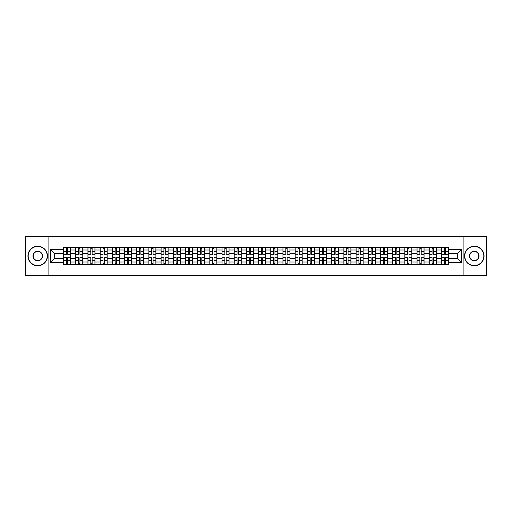 <?xml version="1.0" encoding="UTF-8"?>
<svg xmlns="http://www.w3.org/2000/svg" width="512" height="512" viewBox="0 0 512 512"><rect width="100%" height="100%" fill="white"/><g stroke="black" fill="none" stroke-linecap="round" stroke-linejoin="round"><path stroke-width="0.77" d="M463.117 275.533L486.4 275.533L486.4 236.467L25.6 236.467L25.6 275.533L463.117 275.533L463.117 236.467M75.757 264.397L75.757 249.984L70.605 249.984L70.605 264.397M70.605 249.984L70.605 247.603M75.757 249.984L75.757 247.603M82.79 247.603L82.79 264.397M87.949 264.397L87.949 247.603M94.976 247.603L94.976 264.397M100.134 264.397L100.134 247.603M107.168 247.603L107.168 264.397M112.32 264.397L112.32 247.603M119.354 247.603L119.354 264.397M124.512 264.397L124.512 247.603M131.539 247.603L131.539 264.397M136.698 264.397L136.698 247.603M143.731 247.603L143.731 264.397M148.883 264.397L148.883 247.603M155.917 247.603L155.917 264.397M161.075 264.397L161.075 247.603M168.109 247.603L168.109 264.397M173.261 264.397L173.261 247.603M180.294 247.603L180.294 264.397M185.453 264.397L185.453 247.603M192.48 247.603L192.48 264.397M197.638 264.397L197.638 247.603M204.672 247.603L204.672 264.397M209.824 264.397L209.824 247.603M216.858 247.603L216.858 264.397M222.016 264.397L222.016 247.603M229.043 247.603L229.043 264.397M234.202 264.397L234.202 247.603M241.235 247.603L241.235 264.397M246.387 264.397L246.387 247.603M253.421 247.603L253.421 264.397M258.579 264.397L258.579 247.603M265.613 247.603L265.613 264.397M270.765 264.397L270.765 247.603M277.798 247.603L277.798 264.397M282.957 264.397L282.957 247.603M289.984 247.603L289.984 264.397M295.142 264.397L295.142 247.603M302.176 247.603L302.176 264.397M307.328 264.397L307.328 247.603M314.362 247.603L314.362 264.397M319.52 264.397L319.52 247.603M326.547 247.603L326.547 264.397M331.706 264.397L331.706 247.603M338.739 247.603L338.739 264.397M343.891 264.397L343.891 247.603M350.925 247.603L350.925 264.397M356.083 264.397L356.083 247.603M363.117 247.603L363.117 264.397M368.269 264.397L368.269 247.603M375.302 247.603L375.302 264.397M380.461 264.397L380.461 247.603M387.488 247.603L387.488 264.397M392.646 264.397L392.646 247.603M399.68 247.603L399.68 264.397M404.832 264.397L404.832 247.603M411.866 247.603L411.866 264.397M417.024 264.397L417.024 247.603M424.051 247.603L424.051 264.397M429.21 264.397L429.21 247.603M436.243 247.603L436.243 264.397M441.395 264.397L441.395 247.603M441.395 258.419L436.243 258.419M429.21 258.419L424.051 258.419M417.024 258.419L411.866 258.419M404.832 258.419L399.68 258.419M392.646 258.419L387.488 258.419M380.461 258.419L375.302 258.419M368.269 258.419L363.117 258.419M356.083 258.419L350.925 258.419M343.891 258.419L338.739 258.419M331.706 258.419L326.547 258.419M319.52 258.419L314.362 258.419M307.328 258.419L302.176 258.419M295.142 258.419L289.984 258.419M282.957 258.419L277.798 258.419M270.765 258.419L265.613 258.419M258.579 258.419L253.421 258.419M246.387 258.419L241.235 258.419M234.202 258.419L229.043 258.419M222.016 258.419L216.858 258.419M209.824 258.419L204.672 258.419M197.638 258.419L192.48 258.419M185.453 258.419L180.294 258.419M173.261 258.419L168.109 258.419M161.075 258.419L155.917 258.419M148.883 258.419L143.731 258.419M136.698 258.419L131.539 258.419M124.512 258.419L119.354 258.419M112.32 258.419L107.168 258.419M100.134 258.419L94.976 258.419M87.949 258.419L82.79 258.419M75.757 258.419L70.605 258.419M441.395 253.581L436.243 253.581M429.21 253.581L424.051 253.581M417.024 253.581L411.866 253.581M404.832 253.581L399.68 253.581M392.646 253.581L387.488 253.581M380.461 253.581L375.302 253.581M368.269 253.581L363.117 253.581M356.083 253.581L350.925 253.581M343.891 253.581L338.739 253.581M331.706 253.581L326.547 253.581M319.52 253.581L314.362 253.581M307.328 253.581L302.176 253.581M295.142 253.581L289.984 253.581M282.957 253.581L277.798 253.581M270.765 253.581L265.613 253.581M258.579 253.581L253.421 253.581M246.387 253.581L241.235 253.581M234.202 253.581L229.043 253.581M222.016 253.581L216.858 253.581M209.824 253.581L204.672 253.581M197.638 253.581L192.48 253.581M185.453 253.581L180.294 253.581M173.261 253.581L168.109 253.581M161.075 253.581L155.917 253.581M148.883 253.581L143.731 253.581M136.698 253.581L131.539 253.581M124.512 253.581L119.354 253.581M112.32 253.581L107.168 253.581M100.134 253.581L94.976 253.581M87.949 253.581L82.79 253.581M75.757 253.581L70.605 253.581M54.586 258.419L63.571 258.419L63.571 253.581L54.586 253.581L54.586 258.419L50.445 262.56L50.445 249.44L63.571 249.44L63.571 253.581M448.429 253.581L448.429 258.419L457.414 258.419L457.414 253.581L448.429 253.581L448.429 247.603L63.571 247.603L63.571 249.44M448.429 249.44L461.555 249.44L461.555 262.56L448.429 262.56L448.429 258.419M63.571 258.419L63.571 264.397L448.429 264.397L448.429 262.56M63.571 262.56L50.445 262.56M48.883 275.533L48.883 236.467M67.75 263.226L66.419 263.226M66.419 248.774L67.75 248.774M79.936 263.226L78.611 263.226M78.611 248.774L79.936 248.774M92.128 263.226L90.797 263.226M90.797 248.774L92.128 248.774M104.314 263.226L102.989 263.226M102.989 248.774L104.314 248.774M116.499 263.226L115.174 263.226M115.174 248.774L116.499 248.774M128.691 263.226L127.36 263.226M127.36 248.774L128.691 248.774M140.877 263.226L139.552 263.226M139.552 248.774L140.877 248.774M153.069 263.226L151.738 263.226M151.738 248.774L153.069 248.774M165.254 263.226L163.923 263.226M163.923 248.774L165.254 248.774M177.44 263.226L176.115 263.226M176.115 248.774L177.44 248.774M189.632 263.226L188.301 263.226M188.301 248.774L189.632 248.774M201.818 263.226L200.493 263.226M200.493 248.774L201.818 248.774M214.003 263.226L212.678 263.226M212.678 248.774L214.003 248.774M226.195 263.226L224.864 263.226M224.864 248.774L226.195 248.774M238.381 263.226L237.056 263.226M237.056 248.774L238.381 248.774M250.573 263.226L249.242 263.226M249.242 248.774L250.573 248.774M262.758 263.226L261.427 263.226M261.427 248.774L262.758 248.774M274.944 263.226L273.619 263.226M273.619 248.774L274.944 248.774M287.136 263.226L285.805 263.226M285.805 248.774L287.136 248.774M299.322 263.226L297.997 263.226M297.997 248.774L299.322 248.774M311.507 263.226L310.182 263.226M310.182 248.774L311.507 248.774M323.699 263.226L322.368 263.226M322.368 248.774L323.699 248.774M335.885 263.226L334.56 263.226M334.56 248.774L335.885 248.774M348.077 263.226L346.746 263.226M346.746 248.774L348.077 248.774M360.262 263.226L358.931 263.226M358.931 248.774L360.262 248.774M372.448 263.226L371.123 263.226M371.123 248.774L372.448 248.774M384.64 263.226L383.309 263.226M383.309 248.774L384.64 248.774M396.826 263.226L395.501 263.226M395.501 248.774L396.826 248.774M409.011 263.226L407.686 263.226M407.686 248.774L409.011 248.774M421.203 263.226L419.872 263.226M419.872 248.774L421.203 248.774M433.389 263.226L432.064 263.226M432.064 248.774L433.389 248.774M445.581 263.226L444.25 263.226M444.25 248.774L445.581 248.774M50.445 249.44L54.586 253.581M457.414 258.419L461.555 262.56M457.414 253.581L461.555 249.44M67.75 254.323L67.75 247.68L70.56 247.68L70.56 254.323L67.75 254.323M66.419 248.698L67.75 248.698M67.75 247.68L63.61 247.68L63.61 254.323L66.419 254.323L66.419 247.68L65.286 247.68M66.419 257.677L66.419 264.32L63.61 264.32L63.61 257.677L66.419 257.677M67.75 263.302L66.419 263.302M66.419 264.32L70.56 264.32L70.56 257.677L67.75 257.677L67.75 264.32L68.883 264.32M79.936 254.323L79.936 247.68L82.752 247.68L82.752 254.323L79.936 254.323M78.611 248.698L79.936 248.698M79.936 247.68L75.795 247.68L75.795 254.323L78.611 254.323L78.611 247.68L77.478 247.68M92.128 254.323L92.128 247.68L94.938 247.68L94.938 254.323L92.128 254.323M90.797 248.698L92.128 248.698M92.128 247.68L87.987 247.68L87.987 254.323L90.797 254.323L90.797 247.68L89.664 247.68M78.611 257.677L78.611 264.32L75.795 264.32L75.795 257.677L78.611 257.677M79.936 263.302L78.611 263.302M78.611 264.32L82.752 264.32L82.752 257.677L79.936 257.677L79.936 264.32L81.069 264.32M90.797 257.677L90.797 264.32L87.987 264.32L87.987 257.677L90.797 257.677M92.128 263.302L90.797 263.302M90.797 264.32L94.938 264.32L94.938 257.677L92.128 257.677L92.128 264.32L93.261 264.32M37.709 265.53A9.53 9.53 0 0 0 47.238 256A9.53 9.53 0 0 0 37.709 246.47A9.53 9.53 0 0 0 28.179 256A9.53 9.53 0 0 0 37.709 265.53M37.709 246.234A9.766 9.766 0 0 1 47.475 256A9.766 9.766 0 0 1 37.709 265.766A9.766 9.766 0 0 1 27.942 256A9.766 9.766 0 0 1 37.709 246.234M37.709 260.768A4.768 4.768 0 0 1 32.947 256A4.768 4.768 0 0 1 37.709 251.232A4.768 4.768 0 0 1 42.477 256A4.768 4.768 0 0 1 37.709 260.768M37.709 251.469A4.531 4.531 0 0 0 33.178 256A4.531 4.531 0 0 0 37.709 260.531A4.531 4.531 0 0 0 42.24 256A4.531 4.531 0 0 0 37.709 251.469M474.291 265.53A9.53 9.53 0 0 0 483.821 256A9.53 9.53 0 0 0 474.291 246.47A9.53 9.53 0 0 0 464.762 256A9.53 9.53 0 0 0 474.291 265.53M474.291 246.234A9.766 9.766 0 0 1 484.058 256A9.766 9.766 0 0 1 474.291 265.766A9.766 9.766 0 0 1 464.525 256A9.766 9.766 0 0 1 474.291 246.234M474.291 260.768A4.768 4.768 0 0 1 469.523 256A4.768 4.768 0 0 1 474.291 251.232A4.768 4.768 0 0 1 479.053 256A4.768 4.768 0 0 1 474.291 260.768M474.291 251.469A4.531 4.531 0 0 0 469.76 256A4.531 4.531 0 0 0 474.291 260.531A4.531 4.531 0 0 0 478.822 256A4.531 4.531 0 0 0 474.291 251.469M104.314 254.323L104.314 247.68L107.13 247.68L107.13 254.323L104.314 254.323M102.989 248.698L104.314 248.698M104.314 247.68L100.173 247.68L100.173 254.323L102.989 254.323L102.989 247.68L101.856 247.68M116.499 254.323L116.499 247.68L119.315 247.68L119.315 254.323L116.499 254.323M115.174 248.698L116.499 248.698M116.499 247.68L112.358 247.68L112.358 254.323L115.174 254.323L115.174 247.68L114.042 247.68M128.691 254.323L128.691 247.68L131.501 247.68L131.501 254.323L128.691 254.323M127.36 248.698L128.691 248.698M128.691 247.68L124.55 247.68L124.55 254.323L127.36 254.323L127.36 247.68L126.227 247.68M102.989 257.677L102.989 264.32L100.173 264.32L100.173 257.677L102.989 257.677M104.314 263.302L102.989 263.302M102.989 264.32L107.13 264.32L107.13 257.677L104.314 257.677L104.314 264.32L105.446 264.32M115.174 257.677L115.174 264.32L112.358 264.32L112.358 257.677L115.174 257.677M116.499 263.302L115.174 263.302M115.174 264.32L119.315 264.32L119.315 257.677L116.499 257.677L116.499 264.32L117.632 264.32M127.36 257.677L127.36 264.32L124.55 264.32L124.55 257.677L127.36 257.677M128.691 263.302L127.36 263.302M127.36 264.32L131.501 264.32L131.501 257.677L128.691 257.677L128.691 264.32L129.824 264.32M139.552 257.677L139.552 264.32L136.736 264.32L136.736 257.677L139.552 257.677M140.877 263.302L139.552 263.302M139.552 264.32L143.693 264.32L143.693 257.677L140.877 257.677L140.877 264.32L142.01 264.32M151.738 257.677L151.738 264.32L148.928 264.32L148.928 257.677L151.738 257.677M153.069 263.302L151.738 263.302M151.738 264.32L155.878 264.32L155.878 257.677L153.069 257.677L153.069 264.32L154.202 264.32M163.923 257.677L163.923 264.32L161.114 264.32L161.114 257.677L163.923 257.677M165.254 263.302L163.923 263.302M163.923 264.32L168.064 264.32L168.064 257.677L165.254 257.677L165.254 264.32L166.387 264.32M176.115 257.677L176.115 264.32L173.299 264.32L173.299 257.677L176.115 257.677M177.44 263.302L176.115 263.302M176.115 264.32L180.256 264.32L180.256 257.677L177.44 257.677L177.44 264.32L178.573 264.32M188.301 257.677L188.301 264.32L185.491 264.32L185.491 257.677L188.301 257.677M189.632 263.302L188.301 263.302M188.301 264.32L192.442 264.32L192.442 257.677L189.632 257.677L189.632 264.32L190.765 264.32M200.493 257.677L200.493 264.32L197.677 264.32L197.677 257.677L200.493 257.677M201.818 263.302L200.493 263.302M200.493 264.32L204.634 264.32L204.634 257.677L201.818 257.677L201.818 264.32L202.95 264.32M212.678 257.677L212.678 264.32L209.862 264.32L209.862 257.677L212.678 257.677M214.003 263.302L212.678 263.302M212.678 264.32L216.819 264.32L216.819 257.677L214.003 257.677L214.003 264.32L215.136 264.32M224.864 257.677L224.864 264.32L222.054 264.32L222.054 257.677L224.864 257.677M226.195 263.302L224.864 263.302M224.864 264.32L229.005 264.32L229.005 257.677L226.195 257.677L226.195 264.32L227.328 264.32M237.056 257.677L237.056 264.32L234.24 264.32L234.24 257.677L237.056 257.677M238.381 263.302L237.056 263.302M237.056 264.32L241.197 264.32L241.197 257.677L238.381 257.677L238.381 264.32L239.514 264.32M249.242 257.677L249.242 264.32L246.432 264.32L246.432 257.677L249.242 257.677M250.573 263.302L249.242 263.302M249.242 264.32L253.382 264.32L253.382 257.677L250.573 257.677L250.573 264.32L251.706 264.32M261.427 257.677L261.427 264.32L258.618 264.32L258.618 257.677L261.427 257.677M262.758 263.302L261.427 263.302M261.427 264.32L265.568 264.32L265.568 257.677L262.758 257.677L262.758 264.32L263.891 264.32M273.619 257.677L273.619 264.32L270.803 264.32L270.803 257.677L273.619 257.677M274.944 263.302L273.619 263.302M273.619 264.32L277.76 264.32L277.76 257.677L274.944 257.677L274.944 264.32L276.077 264.32M285.805 257.677L285.805 264.32L282.995 264.32L282.995 257.677L285.805 257.677M287.136 263.302L285.805 263.302M285.805 264.32L289.946 264.32L289.946 257.677L287.136 257.677L287.136 264.32L288.269 264.32M297.997 257.677L297.997 264.32L295.181 264.32L295.181 257.677L297.997 257.677M299.322 263.302L297.997 263.302M297.997 264.32L302.138 264.32L302.138 257.677L299.322 257.677L299.322 264.32L300.454 264.32M310.182 257.677L310.182 264.32L307.366 264.32L307.366 257.677L310.182 257.677M311.507 263.302L310.182 263.302M310.182 264.32L314.323 264.32L314.323 257.677L311.507 257.677L311.507 264.32L312.64 264.32M322.368 257.677L322.368 264.32L319.558 264.32L319.558 257.677L322.368 257.677M323.699 263.302L322.368 263.302M322.368 264.32L326.509 264.32L326.509 257.677L323.699 257.677L323.699 264.32L324.832 264.32M140.877 254.323L140.877 247.68L143.693 247.68L143.693 254.323L140.877 254.323M139.552 248.698L140.877 248.698M140.877 247.68L136.736 247.68L136.736 254.323L139.552 254.323L139.552 247.68L138.419 247.68M153.069 254.323L153.069 247.68L155.878 247.68L155.878 254.323L153.069 254.323M151.738 248.698L153.069 248.698M153.069 247.68L148.928 247.68L148.928 254.323L151.738 254.323L151.738 247.68L150.605 247.68M165.254 254.323L165.254 247.68L168.064 247.68L168.064 254.323L165.254 254.323M163.923 248.698L165.254 248.698M165.254 247.68L161.114 247.68L161.114 254.323L163.923 254.323L163.923 247.68L162.79 247.68M177.44 254.323L177.44 247.68L180.256 247.68L180.256 254.323L177.44 254.323M176.115 248.698L177.44 248.698M177.44 247.68L173.299 247.68L173.299 254.323L176.115 254.323L176.115 247.68L174.982 247.68M189.632 254.323L189.632 247.68L192.442 247.68L192.442 254.323L189.632 254.323M188.301 248.698L189.632 248.698M189.632 247.68L185.491 247.68L185.491 254.323L188.301 254.323L188.301 247.68L187.168 247.68M201.818 254.323L201.818 247.68L204.634 247.68L204.634 254.323L201.818 254.323M200.493 248.698L201.818 248.698M201.818 247.68L197.677 247.68L197.677 254.323L200.493 254.323L200.493 247.68L199.36 247.68M214.003 254.323L214.003 247.68L216.819 247.68L216.819 254.323L214.003 254.323M212.678 248.698L214.003 248.698M214.003 247.68L209.862 247.68L209.862 254.323L212.678 254.323L212.678 247.68L211.546 247.68M226.195 254.323L226.195 247.68L229.005 247.68L229.005 254.323L226.195 254.323M224.864 248.698L226.195 248.698M226.195 247.68L222.054 247.68L222.054 254.323L224.864 254.323L224.864 247.68L223.731 247.68M238.381 254.323L238.381 247.68L241.197 247.68L241.197 254.323L238.381 254.323M237.056 248.698L238.381 248.698M238.381 247.68L234.24 247.68L234.24 254.323L237.056 254.323L237.056 247.68L235.923 247.68M250.573 254.323L250.573 247.68L253.382 247.68L253.382 254.323L250.573 254.323M249.242 248.698L250.573 248.698M250.573 247.68L246.432 247.68L246.432 254.323L249.242 254.323L249.242 247.68L248.109 247.68M262.758 254.323L262.758 247.68L265.568 247.68L265.568 254.323L262.758 254.323M261.427 248.698L262.758 248.698M262.758 247.68L258.618 247.68L258.618 254.323L261.427 254.323L261.427 247.68L260.294 247.68M274.944 254.323L274.944 247.68L277.76 247.68L277.76 254.323L274.944 254.323M273.619 248.698L274.944 248.698M274.944 247.68L270.803 247.68L270.803 254.323L273.619 254.323L273.619 247.68L272.486 247.68M287.136 254.323L287.136 247.68L289.946 247.68L289.946 254.323L287.136 254.323M285.805 248.698L287.136 248.698M287.136 247.68L282.995 247.68L282.995 254.323L285.805 254.323L285.805 247.68L284.672 247.68M299.322 254.323L299.322 247.68L302.138 247.68L302.138 254.323L299.322 254.323M297.997 248.698L299.322 248.698M299.322 247.68L295.181 247.68L295.181 254.323L297.997 254.323L297.997 247.68L296.864 247.68M311.507 254.323L311.507 247.68L314.323 247.68L314.323 254.323L311.507 254.323M310.182 248.698L311.507 248.698M311.507 247.68L307.366 247.68L307.366 254.323L310.182 254.323L310.182 247.68L309.05 247.68M323.699 254.323L323.699 247.68L326.509 247.68L326.509 254.323L323.699 254.323M322.368 248.698L323.699 248.698M323.699 247.68L319.558 247.68L319.558 254.323L322.368 254.323L322.368 247.68L321.235 247.68M335.885 254.323L335.885 247.68L338.701 247.68L338.701 254.323L335.885 254.323M334.56 248.698L335.885 248.698M335.885 247.68L331.744 247.68L331.744 254.323L334.56 254.323L334.56 247.68L333.427 247.68M348.077 254.323L348.077 247.68L350.886 247.68L350.886 254.323L348.077 254.323M346.746 248.698L348.077 248.698M348.077 247.68L343.936 247.68L343.936 254.323L346.746 254.323L346.746 247.68L345.613 247.68M360.262 254.323L360.262 247.68L363.072 247.68L363.072 254.323L360.262 254.323M358.931 248.698L360.262 248.698M360.262 247.68L356.122 247.68L356.122 254.323L358.931 254.323L358.931 247.68L357.798 247.68M372.448 254.323L372.448 247.68L375.264 247.68L375.264 254.323L372.448 254.323M371.123 248.698L372.448 248.698M372.448 247.68L368.307 247.68L368.307 254.323L371.123 254.323L371.123 247.68L369.99 247.68M334.56 257.677L334.56 264.32L331.744 264.32L331.744 257.677L334.56 257.677M335.885 263.302L334.56 263.302M334.56 264.32L338.701 264.32L338.701 257.677L335.885 257.677L335.885 264.32L337.018 264.32M346.746 257.677L346.746 264.32L343.936 264.32L343.936 257.677L346.746 257.677M348.077 263.302L346.746 263.302M346.746 264.32L350.886 264.32L350.886 257.677L348.077 257.677L348.077 264.32L349.21 264.32M358.931 257.677L358.931 264.32L356.122 264.32L356.122 257.677L358.931 257.677M360.262 263.302L358.931 263.302M358.931 264.32L363.072 264.32L363.072 257.677L360.262 257.677L360.262 264.32L361.395 264.32M371.123 257.677L371.123 264.32L368.307 264.32L368.307 257.677L371.123 257.677M372.448 263.302L371.123 263.302M371.123 264.32L375.264 264.32L375.264 257.677L372.448 257.677L372.448 264.32L373.581 264.32M384.64 254.323L384.64 247.68L387.45 247.68L387.45 254.323L384.64 254.323M383.309 248.698L384.64 248.698M384.64 247.68L380.499 247.68L380.499 254.323L383.309 254.323L383.309 247.68L382.176 247.68M383.309 257.677L383.309 264.32L380.499 264.32L380.499 257.677L383.309 257.677M384.64 263.302L383.309 263.302M383.309 264.32L387.45 264.32L387.45 257.677L384.64 257.677L384.64 264.32L385.773 264.32M396.826 254.323L396.826 247.68L399.642 247.68L399.642 254.323L396.826 254.323M395.501 248.698L396.826 248.698M396.826 247.68L392.685 247.68L392.685 254.323L395.501 254.323L395.501 247.68L394.368 247.68M395.501 257.677L395.501 264.32L392.685 264.32L392.685 257.677L395.501 257.677M396.826 263.302L395.501 263.302M395.501 264.32L399.642 264.32L399.642 257.677L396.826 257.677L396.826 264.32L397.958 264.32M409.011 254.323L409.011 247.68L411.827 247.68L411.827 254.323L409.011 254.323M407.686 248.698L409.011 248.698M409.011 247.68L404.87 247.68L404.87 254.323L407.686 254.323L407.686 247.68L406.554 247.68M407.686 257.677L407.686 264.32L404.87 264.32L404.87 257.677L407.686 257.677M409.011 263.302L407.686 263.302M407.686 264.32L411.827 264.32L411.827 257.677L409.011 257.677L409.011 264.32L410.144 264.32M421.203 254.323L421.203 247.68L424.013 247.68L424.013 254.323L421.203 254.323M419.872 248.698L421.203 248.698M421.203 247.68L417.062 247.68L417.062 254.323L419.872 254.323L419.872 247.68L418.739 247.68M419.872 257.677L419.872 264.32L417.062 264.32L417.062 257.677L419.872 257.677M421.203 263.302L419.872 263.302M419.872 264.32L424.013 264.32L424.013 257.677L421.203 257.677L421.203 264.32L422.336 264.32M433.389 254.323L433.389 247.68L436.205 247.68L436.205 254.323L433.389 254.323M432.064 248.698L433.389 248.698M433.389 247.68L429.248 247.68L429.248 254.323L432.064 254.323L432.064 247.68L430.931 247.68M432.064 257.677L432.064 264.32L429.248 264.32L429.248 257.677L432.064 257.677M433.389 263.302L432.064 263.302M432.064 264.32L436.205 264.32L436.205 257.677L433.389 257.677L433.389 264.32L434.522 264.32M445.581 254.323L445.581 247.68L448.39 247.68L448.39 254.323L445.581 254.323M444.25 248.698L445.581 248.698M445.581 247.68L441.44 247.68L441.44 254.323L444.25 254.323L444.25 247.68L443.117 247.68M444.25 257.677L444.25 264.32L441.44 264.32L441.44 257.677L444.25 257.677M445.581 263.302L444.25 263.302M444.25 264.32L448.39 264.32L448.39 257.677L445.581 257.677L445.581 264.32L446.714 264.32M429.21 249.984L424.051 249.984M417.024 249.984L411.866 249.984M404.832 249.984L399.68 249.984M392.646 249.984L387.488 249.984M380.461 249.984L375.302 249.984M368.269 249.984L363.117 249.984M356.083 249.984L350.925 249.984M343.891 249.984L338.739 249.984M331.706 249.984L326.547 249.984M319.52 249.984L314.362 249.984M307.328 249.984L302.176 249.984M295.142 249.984L289.984 249.984M282.957 249.984L277.798 249.984M270.765 249.984L265.613 249.984M258.579 249.984L253.421 249.984M246.387 249.984L241.235 249.984M234.202 249.984L229.043 249.984M222.016 249.984L216.858 249.984M209.824 249.984L204.672 249.984M197.638 249.984L192.48 249.984M185.453 249.984L180.294 249.984M173.261 249.984L168.109 249.984M161.075 249.984L155.917 249.984M148.883 249.984L143.731 249.984M136.698 249.984L131.539 249.984M124.512 249.984L119.354 249.984M112.32 249.984L107.168 249.984M100.134 249.984L94.976 249.984M87.949 249.984L82.79 249.984M441.395 249.984L436.243 249.984M429.21 262.016L424.051 262.016M417.024 262.016L411.866 262.016M404.832 262.016L399.68 262.016M392.646 262.016L387.488 262.016M380.461 262.016L375.302 262.016M368.269 262.016L363.117 262.016M356.083 262.016L350.925 262.016M343.891 262.016L338.739 262.016M331.706 262.016L326.547 262.016M319.52 262.016L314.362 262.016M307.328 262.016L302.176 262.016M295.142 262.016L289.984 262.016M282.957 262.016L277.798 262.016M270.765 262.016L265.613 262.016M258.579 262.016L253.421 262.016M246.387 262.016L241.235 262.016M234.202 262.016L229.043 262.016M222.016 262.016L216.858 262.016M209.824 262.016L204.672 262.016M197.638 262.016L192.48 262.016M185.453 262.016L180.294 262.016M173.261 262.016L168.109 262.016M161.075 262.016L155.917 262.016M148.883 262.016L143.731 262.016M136.698 262.016L131.539 262.016M124.512 262.016L119.354 262.016M112.32 262.016L107.168 262.016M100.134 262.016L94.976 262.016M87.949 262.016L82.79 262.016M75.757 262.016L70.605 262.016M441.395 262.016L436.243 262.016M67.75 254.157L70.56 254.157M67.75 251.52L70.56 251.52M63.61 254.157L66.419 254.157M63.61 251.52L66.419 251.52M66.419 257.843L63.61 257.843M66.419 260.48L63.61 260.48M70.56 257.843L67.75 257.843M70.56 260.48L67.75 260.48M79.936 254.157L82.752 254.157M79.936 251.52L82.752 251.52M75.795 254.157L78.611 254.157M75.795 251.52L78.611 251.52M92.128 254.157L94.938 254.157M92.128 251.52L94.938 251.52M87.987 254.157L90.797 254.157M87.987 251.52L90.797 251.52M78.611 257.843L75.795 257.843M78.611 260.48L75.795 260.48M82.752 257.843L79.936 257.843M82.752 260.48L79.936 260.48M90.797 257.843L87.987 257.843M90.797 260.48L87.987 260.48M94.938 257.843L92.128 257.843M94.938 260.48L92.128 260.48M104.314 254.157L107.13 254.157M104.314 251.52L107.13 251.52M100.173 254.157L102.989 254.157M100.173 251.52L102.989 251.52M116.499 254.157L119.315 254.157M116.499 251.52L119.315 251.52M112.358 254.157L115.174 254.157M112.358 251.52L115.174 251.52M128.691 254.157L131.501 254.157M128.691 251.52L131.501 251.52M124.55 254.157L127.36 254.157M124.55 251.52L127.36 251.52M102.989 257.843L100.173 257.843M102.989 260.48L100.173 260.48M107.13 257.843L104.314 257.843M107.13 260.48L104.314 260.48M115.174 257.843L112.358 257.843M115.174 260.48L112.358 260.48M119.315 257.843L116.499 257.843M119.315 260.48L116.499 260.48M127.36 257.843L124.55 257.843M127.36 260.48L124.55 260.48M131.501 257.843L128.691 257.843M131.501 260.48L128.691 260.48M139.552 257.843L136.736 257.843M139.552 260.48L136.736 260.48M143.693 257.843L140.877 257.843M143.693 260.48L140.877 260.48M151.738 257.843L148.928 257.843M151.738 260.48L148.928 260.48M155.878 257.843L153.069 257.843M155.878 260.48L153.069 260.48M163.923 257.843L161.114 257.843M163.923 260.48L161.114 260.48M168.064 257.843L165.254 257.843M168.064 260.48L165.254 260.48M176.115 257.843L173.299 257.843M176.115 260.48L173.299 260.48M180.256 257.843L177.44 257.843M180.256 260.48L177.44 260.48M188.301 257.843L185.491 257.843M188.301 260.48L185.491 260.48M192.442 257.843L189.632 257.843M192.442 260.48L189.632 260.48M200.493 257.843L197.677 257.843M200.493 260.48L197.677 260.48M204.634 257.843L201.818 257.843M204.634 260.48L201.818 260.48M212.678 257.843L209.862 257.843M212.678 260.48L209.862 260.48M216.819 257.843L214.003 257.843M216.819 260.48L214.003 260.48M224.864 257.843L222.054 257.843M224.864 260.48L222.054 260.48M229.005 257.843L226.195 257.843M229.005 260.48L226.195 260.48M237.056 257.843L234.24 257.843M237.056 260.48L234.24 260.48M241.197 257.843L238.381 257.843M241.197 260.48L238.381 260.48M249.242 257.843L246.432 257.843M249.242 260.48L246.432 260.48M253.382 257.843L250.573 257.843M253.382 260.48L250.573 260.48M261.427 257.843L258.618 257.843M261.427 260.48L258.618 260.48M265.568 257.843L262.758 257.843M265.568 260.48L262.758 260.48M273.619 257.843L270.803 257.843M273.619 260.48L270.803 260.48M277.76 257.843L274.944 257.843M277.76 260.48L274.944 260.48M285.805 257.843L282.995 257.843M285.805 260.48L282.995 260.48M289.946 257.843L287.136 257.843M289.946 260.48L287.136 260.48M297.997 257.843L295.181 257.843M297.997 260.48L295.181 260.48M302.138 257.843L299.322 257.843M302.138 260.48L299.322 260.48M310.182 257.843L307.366 257.843M310.182 260.48L307.366 260.48M314.323 257.843L311.507 257.843M314.323 260.48L311.507 260.48M322.368 257.843L319.558 257.843M322.368 260.48L319.558 260.48M326.509 257.843L323.699 257.843M326.509 260.48L323.699 260.48M140.877 254.157L143.693 254.157M140.877 251.52L143.693 251.52M136.736 254.157L139.552 254.157M136.736 251.52L139.552 251.52M153.069 254.157L155.878 254.157M153.069 251.52L155.878 251.52M148.928 254.157L151.738 254.157M148.928 251.52L151.738 251.52M165.254 254.157L168.064 254.157M165.254 251.52L168.064 251.52M161.114 254.157L163.923 254.157M161.114 251.52L163.923 251.52M177.44 254.157L180.256 254.157M177.44 251.52L180.256 251.52M173.299 254.157L176.115 254.157M173.299 251.52L176.115 251.52M189.632 254.157L192.442 254.157M189.632 251.52L192.442 251.52M185.491 254.157L188.301 254.157M185.491 251.52L188.301 251.52M201.818 254.157L204.634 254.157M201.818 251.52L204.634 251.52M197.677 254.157L200.493 254.157M197.677 251.52L200.493 251.52M214.003 254.157L216.819 254.157M214.003 251.52L216.819 251.52M209.862 254.157L212.678 254.157M209.862 251.52L212.678 251.52M226.195 254.157L229.005 254.157M226.195 251.52L229.005 251.52M222.054 254.157L224.864 254.157M222.054 251.52L224.864 251.52M238.381 254.157L241.197 254.157M238.381 251.52L241.197 251.52M234.24 254.157L237.056 254.157M234.24 251.52L237.056 251.52M250.573 254.157L253.382 254.157M250.573 251.52L253.382 251.52M246.432 254.157L249.242 254.157M246.432 251.52L249.242 251.52M262.758 254.157L265.568 254.157M262.758 251.52L265.568 251.52M258.618 254.157L261.427 254.157M258.618 251.52L261.427 251.52M274.944 254.157L277.76 254.157M274.944 251.52L277.76 251.52M270.803 254.157L273.619 254.157M270.803 251.52L273.619 251.52M287.136 254.157L289.946 254.157M287.136 251.52L289.946 251.52M282.995 254.157L285.805 254.157M282.995 251.52L285.805 251.52M299.322 254.157L302.138 254.157M299.322 251.52L302.138 251.52M295.181 254.157L297.997 254.157M295.181 251.52L297.997 251.52M311.507 254.157L314.323 254.157M311.507 251.52L314.323 251.52M307.366 254.157L310.182 254.157M307.366 251.52L310.182 251.52M323.699 254.157L326.509 254.157M323.699 251.52L326.509 251.52M319.558 254.157L322.368 254.157M319.558 251.52L322.368 251.52M335.885 254.157L338.701 254.157M335.885 251.52L338.701 251.52M331.744 254.157L334.56 254.157M331.744 251.52L334.56 251.52M348.077 254.157L350.886 254.157M348.077 251.52L350.886 251.52M343.936 254.157L346.746 254.157M343.936 251.52L346.746 251.52M360.262 254.157L363.072 254.157M360.262 251.52L363.072 251.52M356.122 254.157L358.931 254.157M356.122 251.52L358.931 251.52M372.448 254.157L375.264 254.157M372.448 251.52L375.264 251.52M368.307 254.157L371.123 254.157M368.307 251.52L371.123 251.52M334.56 257.843L331.744 257.843M334.56 260.48L331.744 260.48M338.701 257.843L335.885 257.843M338.701 260.48L335.885 260.48M346.746 257.843L343.936 257.843M346.746 260.48L343.936 260.48M350.886 257.843L348.077 257.843M350.886 260.48L348.077 260.48M358.931 257.843L356.122 257.843M358.931 260.48L356.122 260.48M363.072 257.843L360.262 257.843M363.072 260.48L360.262 260.48M371.123 257.843L368.307 257.843M371.123 260.48L368.307 260.48M375.264 257.843L372.448 257.843M375.264 260.48L372.448 260.48M384.64 254.157L387.45 254.157M384.64 251.52L387.45 251.52M380.499 254.157L383.309 254.157M380.499 251.52L383.309 251.52M383.309 257.843L380.499 257.843M383.309 260.48L380.499 260.48M387.45 257.843L384.64 257.843M387.45 260.48L384.64 260.48M396.826 254.157L399.642 254.157M396.826 251.52L399.642 251.52M392.685 254.157L395.501 254.157M392.685 251.52L395.501 251.52M395.501 257.843L392.685 257.843M395.501 260.48L392.685 260.48M399.642 257.843L396.826 257.843M399.642 260.48L396.826 260.48M409.011 254.157L411.827 254.157M409.011 251.52L411.827 251.52M404.87 254.157L407.686 254.157M404.87 251.52L407.686 251.52M407.686 257.843L404.87 257.843M407.686 260.48L404.87 260.48M411.827 257.843L409.011 257.843M411.827 260.48L409.011 260.48M421.203 254.157L424.013 254.157M421.203 251.52L424.013 251.52M417.062 254.157L419.872 254.157M417.062 251.52L419.872 251.52M419.872 257.843L417.062 257.843M419.872 260.48L417.062 260.48M424.013 257.843L421.203 257.843M424.013 260.48L421.203 260.48M433.389 254.157L436.205 254.157M433.389 251.52L436.205 251.52M429.248 254.157L432.064 254.157M429.248 251.52L432.064 251.52M432.064 257.843L429.248 257.843M432.064 260.48L429.248 260.48M436.205 257.843L433.389 257.843M436.205 260.48L433.389 260.48M445.581 254.157L448.39 254.157M445.581 251.52L448.39 251.52M441.44 254.157L444.25 254.157M441.44 251.52L444.25 251.52M444.25 257.843L441.44 257.843M444.25 260.48L441.44 260.48M448.39 257.843L445.581 257.843M448.39 260.48L445.581 260.48"/></g></svg>
